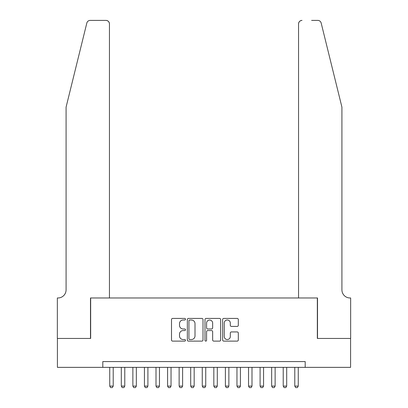 <?xml version="1.0" encoding="UTF-8"?>
<svg xmlns="http://www.w3.org/2000/svg" width="408" height="408" viewBox="0 0 408 408"><rect width="100%" height="100%" fill="white"/><g stroke="black" fill="none" stroke-linecap="round" stroke-linejoin="round"><path stroke-width="0.61" d="M185.497 319.214A0.796 0.796 0 0 0 184.702 318.424L172.64 318.424A1.137 1.137 0 0 0 171.503 319.556L171.503 339.991A1.137 1.137 0 0 0 172.64 341.124L184.702 341.124A0.796 0.796 0 0 0 185.497 340.333A0.796 0.796 0 0 0 184.702 339.538L183.141 339.538A3.631 3.631 0 0 1 179.51 335.901L179.51 334.203A3.631 3.631 0 0 1 183.141 330.567L184.702 330.567A0.796 0.796 0 0 0 185.497 329.771A0.796 0.796 0 0 0 184.702 328.981L183.141 328.981A3.631 3.631 0 0 1 179.51 325.344L179.51 323.641A3.631 3.631 0 0 1 183.141 320.01L184.702 320.01A0.796 0.796 0 0 0 185.497 319.214M237.175 326.425A1.137 1.137 0 0 0 238.313 325.288L238.313 319.556A1.137 1.137 0 0 0 237.175 318.424L223.783 318.424A1.137 1.137 0 0 0 222.646 319.556L222.646 339.991A1.137 1.137 0 0 0 223.783 341.124L237.175 341.124A1.137 1.137 0 0 0 238.313 339.991L238.313 333.066A1.137 1.137 0 0 0 237.175 331.928L231.443 331.928A1.137 1.137 0 0 0 230.311 333.066L230.311 336.498A3.034 3.034 0 0 1 227.271 339.538A3.034 3.034 0 0 1 224.237 336.498L224.237 323.049A3.034 3.034 0 0 1 227.271 320.01A3.034 3.034 0 0 1 230.311 323.049L230.311 325.288A1.137 1.137 0 0 0 231.443 326.425L237.175 326.425M102.801 367.358L57.411 367.358L57.411 338.446L90.658 338.446L90.658 297.968L317.342 297.968L317.342 338.446L350.589 338.446L350.589 367.358L305.199 367.358L305.199 361.58L102.801 361.58L102.801 367.358L305.199 367.358M203.006 319.556A1.137 1.137 0 0 0 201.873 318.424L188.476 318.424A1.137 1.137 0 0 0 187.338 319.556L187.338 339.991A1.137 1.137 0 0 0 188.476 341.124L201.873 341.124A1.137 1.137 0 0 0 203.006 339.991L203.006 319.556M206.127 318.424L219.524 318.424A1.137 1.137 0 0 1 220.662 319.556L220.662 339.991A1.137 1.137 0 0 1 219.524 341.124L213.792 341.124A1.137 1.137 0 0 1 212.655 339.991L212.655 331.704A1.137 1.137 0 0 0 211.523 330.567L207.718 330.567A1.137 1.137 0 0 0 206.581 331.704L206.581 340.333A0.796 0.796 0 0 1 205.79 341.124A0.796 0.796 0 0 1 204.994 340.333L204.994 319.556A1.137 1.137 0 0 1 206.127 318.424M189.725 320.01A0.796 0.796 0 0 0 188.929 320.805L188.929 338.742A0.796 0.796 0 0 0 189.725 339.538L191.372 339.538A3.631 3.631 0 0 0 195.004 335.901L195.004 323.641A3.631 3.631 0 0 0 191.372 320.01L189.725 320.01M212.655 323.105A3.034 3.034 0 0 0 209.62 320.066A3.034 3.034 0 0 0 206.581 323.105L206.581 327.843A1.137 1.137 0 0 0 207.718 328.981L211.523 328.981A1.137 1.137 0 0 0 212.655 327.843L212.655 323.105M109.742 367.358L109.742 386.095L113.21 386.095L113.21 367.358M113.21 386.095L112.343 387.6L110.609 387.6L109.742 386.095M86.828 23.037C87.71 21.134 87.71 21.134 86.828 23.037C87.71 21.134 87.71 21.134 86.828 23.037L66.081 107.141L66.081 289.874A8.094 8.094 0 0 1 57.987 297.968L57.349 297.968L57.349 338.446L90.484 338.446L90.484 297.968L109.451 297.968L109.451 23.868A3.468 3.468 0 0 0 105.983 20.4L90.199 20.4A3.468 3.468 0 0 0 86.828 23.037M96.385 20.4L105.983 20.4C108.074 20.619 109.232 21.777 109.451 23.868L109.451 297.968M66.081 289.874A8.094 8.094 0 0 1 57.987 297.968M335.555 81.35L321.173 23.037C320.29 21.134 320.29 21.134 321.173 23.037C320.29 21.134 320.29 21.134 321.173 23.037L341.919 107.141L341.919 289.874A8.094 8.094 0 0 0 350.013 297.968L350.65 297.968L350.65 338.446L317.516 338.446L317.516 297.968L298.549 297.968L298.549 23.868L298.549 297.968M311.615 20.4L317.801 20.4A3.468 3.468 0 0 1 321.173 23.037M302.017 20.4A3.468 3.468 0 0 0 298.549 23.868C298.768 21.777 299.926 20.619 302.017 20.4M341.919 289.874A8.094 8.094 0 0 0 350.013 297.968M121.309 367.358L121.309 386.095L124.777 386.095L124.777 367.358M124.777 386.095L123.91 387.6L122.176 387.6L121.309 386.095M132.875 367.358L132.875 386.095L136.343 386.095L136.343 367.358M136.343 386.095L135.476 387.6L133.742 387.6L132.875 386.095M144.437 367.358L144.437 386.095L147.91 386.095L147.91 367.358M147.91 386.095L147.038 387.6L145.304 387.6L144.437 386.095M156.004 367.358L156.004 386.095L159.472 386.095L159.472 367.358M159.472 386.095L158.605 387.6L156.871 387.6L156.004 386.095M167.571 367.358L167.571 386.095L171.039 386.095L171.039 367.358M171.039 386.095L170.172 387.6L168.438 387.6L167.571 386.095M179.132 367.358L179.132 386.095L182.606 386.095L182.606 367.358M182.606 386.095L181.739 387.6L179.999 387.6L179.132 386.095M190.699 367.358L190.699 386.095L194.167 386.095L194.167 367.358M194.167 386.095L193.3 387.6L191.566 387.6L190.699 386.095M202.266 367.358L202.266 386.095L205.734 386.095L205.734 367.358M205.734 386.095L204.867 387.6L203.133 387.6L202.266 386.095M213.833 367.358L213.833 386.095L217.301 386.095L217.301 367.358M217.301 386.095L216.434 387.6L214.7 387.6L213.833 386.095M225.394 367.358L225.394 386.095L228.868 386.095L228.868 367.358M228.868 386.095L228.001 387.6L226.261 387.6L225.394 386.095M236.961 367.358L236.961 386.095L240.429 386.095L240.429 367.358M240.429 386.095L239.562 387.6L237.828 387.6L236.961 386.095M248.528 367.358L248.528 386.095L251.996 386.095L251.996 367.358M251.996 386.095L251.129 387.6L249.395 387.6L248.528 386.095M260.09 367.358L260.09 386.095L263.563 386.095L263.563 367.358M263.563 386.095L262.696 387.6L260.962 387.6L260.09 386.095M271.657 367.358L271.657 386.095L275.125 386.095L275.125 367.358M275.125 386.095L274.258 387.6L272.524 387.6L271.657 386.095M283.223 367.358L283.223 386.095L286.691 386.095L286.691 367.358M286.691 386.095L285.824 387.6L284.09 387.6L283.223 386.095M294.79 367.358L294.79 386.095L298.258 386.095L298.258 367.358M298.258 386.095L297.391 387.6L295.657 387.6L294.79 386.095"/></g></svg>
